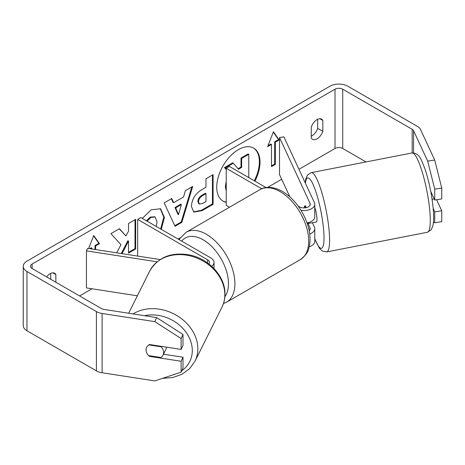 <?xml version="1.0" encoding="UTF-8"?>
<svg xmlns="http://www.w3.org/2000/svg" width="465" height="465" viewBox="0 0 465 465"><rect width="100%" height="100%" fill="white"/><g stroke="black" fill="none" stroke-linecap="round" stroke-linejoin="round"><path stroke-width="0.7" d="M160.129 259.557L87.612 248.339L86.432 250.868L157.083 261.801M86.432 250.868L86.432 287.922L137.361 295.798M211.691 266.3A10.893 6.289 0 0 0 214.028 262.411A10.893 6.289 0 0 0 210.837 257.965L140.883 217.579L137.675 219.434L137.675 256.081M208.901 263.957A6.353 3.668 0 0 0 209.488 262.411A6.353 3.668 0 0 0 207.628 259.819L137.675 219.434M166.424 347.146A9.073 7.399 26.5 0 1 165.784 349.61L162.971 355.248A9.073 7.399 26.5 0 1 161.03 357.515L148.509 355.58A9.073 7.399 26.5 0 1 146.58 352.551A9.073 7.155 24.9 0 1 146.574 347.454A9.073 7.155 24.9 0 1 149.55 344.53L181.112 349.413L181.112 338.537L154.81 321.635L156.688 317.583L182.989 334.486L182.989 345.367L181.112 349.413M148.864 344.908L161.186 346.814A9.073 7.399 26.5 0 1 163.616 352.551A9.073 7.399 26.5 0 1 162.971 355.248M146.08 349.843A9.073 7.399 26.5 0 1 146.667 347.268M161.186 346.814L161.413 346.367M254.291 180.792A30.609 17.676 120 0 0 253.355 147.946M254.936 181.164A30.609 17.676 120 0 0 253.675 148.126A30.609 17.676 120 0 0 238.371 149.643A30.609 17.676 120 0 0 218.376 176.619A30.609 17.676 120 0 0 223.066 201.147A30.609 17.676 120 0 0 226.24 202.339M366.031 161.936L342.717 148.48A5.446 3.145 0 0 0 335.015 148.48L298.954 169.301M281.685 179.269L267.619 187.395M180.368 237.766L178.107 239.068M92 288.782L79.596 295.943M427.69 161.123L434.705 160.036L441.75 188.058L434.734 189.145L427.69 161.123L413.571 130.694A5.446 3.145 0 0 0 412.159 129.287L342.717 89.199A5.446 3.145 0 0 0 335.015 89.199L32.108 264.079A5.446 3.145 0 0 0 30.51 266.306A5.446 3.145 0 0 0 32.108 268.526L101.544 308.615A5.446 3.145 0 0 0 103.986 309.428L156.688 317.583M122.045 253.663L128.538 241.079L128.538 253.105L135.652 249.002L135.652 219.358L128.538 223.467L128.538 231.128L125.934 235.976L119.482 228.693L110.937 233.628L120.981 244.724L116.686 252.838M173.614 202.699L183.565 196.957L185.372 190.656L192.713 186.413L181.85 222.351L175.038 226.286L164.174 202.891L171.759 198.514L173.614 202.699L172.974 202.327L171.376 198.729M311.271 127.096A9.073 5.243 -60 0 1 321.588 119.127A9.073 5.243 -60 0 1 322.826 120.423L322.826 131.333A9.073 5.243 -60 0 1 317.049 138.843A9.073 5.243 -60 0 1 312.509 139.297A9.073 5.243 -60 0 1 311.271 138L311.271 127.096M55.852 282.238L55.852 274.559A9.073 5.243 120 0 0 54.614 273.263A9.073 5.243 120 0 0 46.605 276.896M88.664 248.502L93.715 235.488L99.493 243.701L95.639 245.927L95.639 249.583M89.635 248.653L91.146 247.775L91.791 248.147L91.791 248.984M91.791 248.147L90.646 248.81M275.332 142.18L279.186 139.959L273.408 131.74L267.631 146.626L271.484 144.406L271.484 166.633L275.332 164.412L275.332 142.18L274.693 141.808L274.693 164.04L275.332 164.412M191.417 206.384L191.417 206.303C191.906 198.968 195.585 193.289 202.455 189.261L205.978 187.226L205.978 178.758L213.092 174.648L213.092 204.292L202.089 210.645L193.777 212.121L191.417 206.384M142.307 218.399L151.16 209.814L160.588 208.785L164.395 217.498L161.303 229.367M156.228 226.438L157.06 221.817L155.078 217.004L150.939 217.434L147.033 221.131M317.688 119.243L317.688 128.369A9.073 5.243 -60 0 1 311.916 135.879A9.073 5.243 -60 0 1 311.271 136.216M434.705 160.036L420.581 129.613A12.706 7.335 0 0 0 417.291 126.323L347.855 86.234A12.706 7.335 0 0 0 329.883 86.234L26.97 261.115A12.706 7.335 0 0 0 23.25 266.306A12.706 7.335 0 0 0 26.97 271.49L96.412 311.579A12.706 7.335 0 0 0 102.108 313.48L154.81 321.635M50.714 279.273L50.714 273.379M23.25 266.306L23.25 325.587A12.706 7.335 0 0 0 26.97 330.772L96.412 370.867A12.706 7.335 0 0 0 102.108 372.761L154.81 380.916L181.112 372.151L182.989 368.1L182.989 357.225L181.112 361.27L181.112 372.151M181.112 361.27L149.55 356.388A9.073 7.155 24.9 0 1 148.655 355.603M182.989 334.486L181.112 338.537M163.488 354.208L182.989 357.225M433.2 208.57L434.734 211.877L434.734 222.758L441.75 221.671L441.75 210.79L436.618 199.729M434.734 189.145L434.734 200.02L430.77 191.47M433.421 222.317L434.734 222.758M434.734 211.877L441.75 210.79M434.734 200.02L441.75 198.933L441.75 188.058M322.826 120.423L319.844 118.703M322.826 131.333L317.688 128.369M149.829 355.783L149.55 356.388M55.852 274.559L52.87 272.839M222.747 200.956A30.609 17.676 120 0 0 226.24 202.083M226.24 190.958L225.31 186.663L226.24 181.356M226.24 169.562L224.467 167.592L225.107 167.964L233.337 163.209L238.522 169.214L241.643 167.412L241.643 158.414L248.775 154.299L248.775 177.607M233.337 163.209L232.698 162.837L224.467 167.592M238.092 168.719L241.004 167.04L241.004 158.042L248.13 153.927L248.775 154.299M226.24 189.737L226.24 184.041M241.004 158.042L241.643 158.414M241.004 167.04L241.643 167.412M226.24 169.219L225.107 167.964M93.581 235.836L98.847 243.335L99.493 243.701M98.847 243.335L95 245.555L95.639 245.927M95 245.555L95 249.484M274.693 164.04L271.484 165.895M268.003 145.673L270.839 144.034L271.484 144.406M274.693 141.808L278.541 139.587L279.186 139.959M278.541 139.587L273.275 132.089M191.801 186.942L181.21 221.985L181.85 222.351M181.21 221.985L174.764 225.705M181.379 204.571L180.734 204.205L175.014 207.506L177.857 214.237L178.502 214.609L181.379 204.571L175.654 207.878L178.502 214.609M175.014 207.506L175.654 207.878M212.447 175.02L212.447 203.92L213.092 204.292M212.447 203.92L201.45 210.273L193.463 211.924M205.978 193.661L205.332 193.289L201.961 195.236C199.34 196.875 197.98 198.939 197.892 201.444L198.753 203.693L199.392 204.065L202.641 203.42L205.978 201.496L205.978 193.661L202.601 195.608C199.979 197.241 198.625 199.311 198.532 201.816L199.392 204.065M119.273 228.815L125.934 235.976M128.538 252.367L135.013 248.63L135.652 249.002M135.013 248.63L135.013 219.73M121.272 253.547L127.898 240.713L128.538 241.079M160.262 208.611L163.756 217.126L160.657 228.995M154.746 216.841L150.294 217.062L146.388 220.759M304.842 206.146A9.073 1.918 81.2 0 1 305.302 205.704L306.208 207.657M309.696 234.017A10.893 6.289 0 0 0 314.782 228.699A10.893 6.289 0 0 0 314.41 227.071L312.381 222.694M298.187 206.135L299.402 206.838A6.353 3.668 180 0 0 306.325 207.628A6.353 3.668 180 0 0 310.248 204.24A6.353 3.668 180 0 0 310.027 203.292L279.512 137.541L283.9 136.867L314.41 202.612A10.893 6.289 180 0 1 314.782 204.24A10.893 6.289 180 0 1 300.989 210.302M314.782 228.699L314.782 241.294A10.893 6.289 180 0 1 309.202 246.787M309.173 230.739A6.353 3.668 0 0 0 310.248 228.699A6.353 3.668 0 0 0 310.027 227.745L307.702 222.729M229.489 207.233L226.24 205.356L226.24 168.301L229.448 166.447L266.009 187.558M261.696 188.773L226.24 168.301M314.782 204.24L314.782 216.841A10.893 6.289 180 0 1 307.016 222.863M279.512 137.541L279.512 174.596L289.84 196.846M432.095 199.322L434.223 198.91M314.782 207.326A9.073 1.662 79 0 1 316.938 218.19A9.073 1.662 79 0 1 316.328 222.038L313.701 222.549A9.073 1.662 79 0 1 313.427 222.491M304.331 207.902A9.073 1.662 79 0 1 304.738 205.919L305.04 205.856M309.01 222.392A9.073 1.662 79 0 1 308.679 223.421L313.933 222.392A9.073 1.662 79 0 1 313.701 222.549M305.598 207.774L304.738 205.919M308.295 222.59L308.679 223.421M207.628 259.819L207.628 263.004M128.654 313.247L149.684 271.112A40.385 32.934 26.5 0 1 193.556 256.843A40.385 32.934 26.5 0 1 224.833 295.182A40.385 32.934 26.5 0 1 221.956 307.185L194.975 361.241A40.385 32.934 -153.5 0 0 197.846 349.238A40.385 32.934 -153.5 0 0 175.125 314.561A40.385 32.934 -153.5 0 0 133.042 313.927M144.441 315.689A35.852 29.231 26.5 0 1 192.295 350.912A35.852 29.231 26.5 0 1 181.757 370.75M176.072 373.831A35.852 29.231 26.5 0 1 172.376 375.063M335.015 89.199L335.015 148.48M32.108 264.079L32.108 268.526M102.108 313.48L102.108 372.761M342.717 89.199L342.717 148.48M412.159 129.287L412.159 152.933M413.571 130.694L413.571 152.892M26.97 271.49L26.97 330.772M96.412 311.579L96.412 370.867M225.31 186.663L225.949 187.035M225.31 186.581L225.949 186.953M201.45 210.273L202.089 210.645M197.892 201.525L198.532 201.897M201.961 195.236L202.601 195.608M197.892 201.444L198.532 201.816M163.756 217.126L164.395 217.498M163.756 217.213L164.395 217.585M150.294 217.062L150.939 217.434M310.027 227.745L310.027 229.646M310.027 203.292L310.027 205.193M300.344 259.598A40.385 23.32 -120 0 0 306.534 227.234A40.385 23.32 -120 0 0 280.145 191.644A40.385 23.32 -120 0 0 259.952 189.644C264.225 186.866 272.287 185.756 282.418 191.417C290.177 196.05 296.728 202.955 302.076 212.133C305.133 217.475 307.342 222.956 308.702 228.571C310.382 235.581 310.469 241.934 308.981 247.647C308.429 251.67 305.546 255.651 300.344 259.598L226.536 302.209L223.45 303.593M259.952 189.644L186.151 232.256A40.385 23.32 60 0 1 206.344 234.255A40.385 23.32 60 0 1 232.727 269.845A40.385 23.32 60 0 1 226.536 302.209M224.88 296.682A35.852 20.698 -120 0 0 225.188 267.387A35.852 20.698 -120 0 0 203.135 239.812A35.852 20.698 -120 0 0 181.664 241.126M430.125 215.138A40.385 7.411 -101 0 0 422.691 173.55A40.385 7.411 -101 0 0 411.932 152.973C419.546 152.88 421.162 159.547 424.894 168.702C429.532 182.832 432.392 197.381 433.479 212.348C433.839 218.172 433.607 222.793 432.776 226.211L431.119 229.855L427.411 232.256A40.385 7.411 -101 0 0 430.125 215.138M411.932 152.973L311.23 172.637A40.385 7.411 79 0 1 321.995 193.213A40.385 7.411 79 0 1 329.423 234.796A40.385 7.411 79 0 1 326.709 251.914L427.411 232.256M314.782 238.644A35.852 6.574 -101 0 0 323.867 233.122A35.852 6.574 -101 0 0 314.857 188.825A35.852 6.574 -101 0 0 305.418 183.239M214.028 268.578L214.028 262.411M194.975 361.241L189.557 368.739L181.914 374.313L172.66 377.58L162.465 378.365M221.956 307.185C223.903 303.256 224.915 299.053 224.984 294.572C225.618 276.838 209.134 258.796 189.592 254.954C171.277 251.815 157.978 257.197 149.684 271.112M155.078 217.004L154.432 216.632M186.151 232.256L179.903 238.504L179.228 239.719M311.23 172.637L307.528 175.014L305.848 178.74L305.197 182.762M314.782 239.045L319.42 248.269L322.338 251.071L326.709 251.914"/></g></svg>
